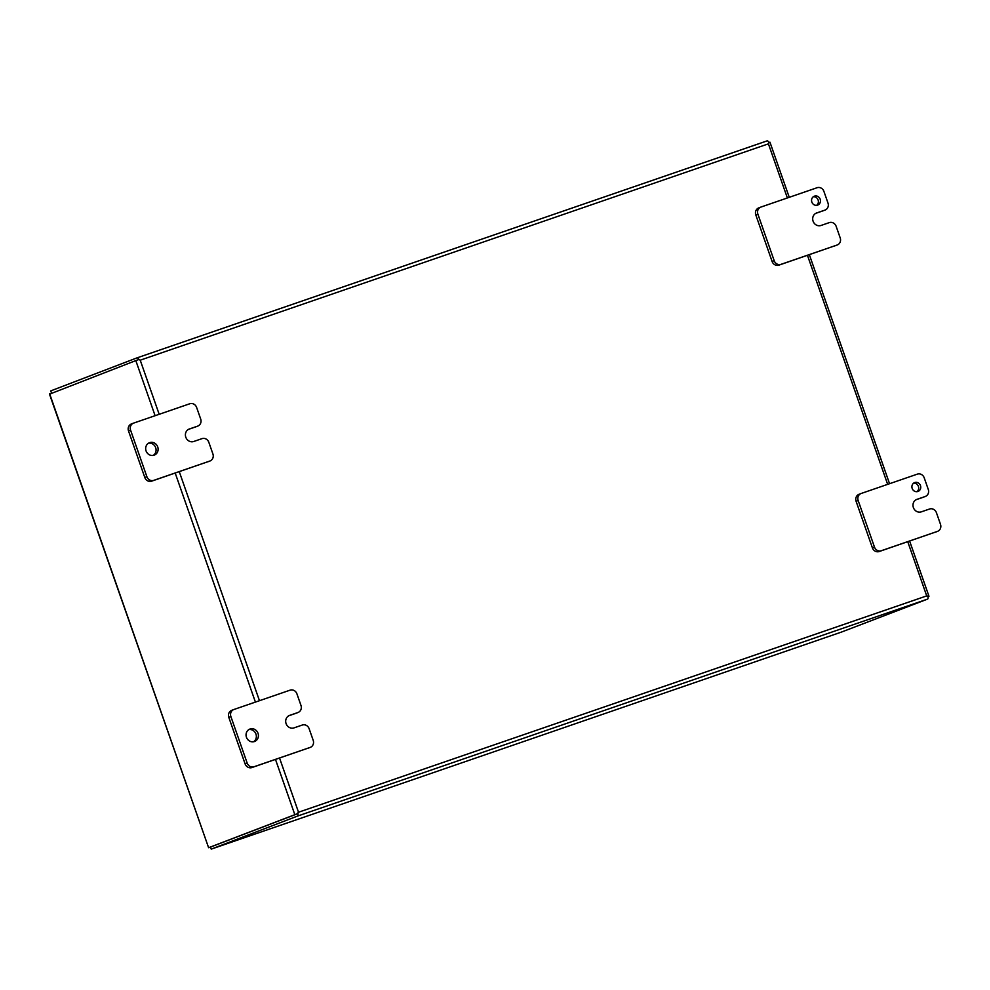<?xml version="1.0" encoding="UTF-8"?>
<svg xmlns="http://www.w3.org/2000/svg" width="990" height="990" viewBox="0 0 990 990"><rect width="100%" height="100%" fill="white"/><g stroke="black" fill="none" stroke-linecap="round" stroke-linejoin="round"><path stroke-width="1.49" d="M296.777 814.027L210.511 847.056L297.866 813.607L298.522 812.233L296.74 814.04M159.18 414.303L140.221 360.187L138.847 359.506L140.221 360.187L768.413 143.847L768.933 142.523L768.413 143.847L787.372 197.963M927.976 596.685L928.979 596.289L926.714 595.893L927.952 596.624A3.279 1.275 71 0 1 927.556 599.111L841.29 632.14L211.229 849.123L210.511 847.056L208.605 847.712L294.834 814.696L275.492 759.441M137.028 357.873L767.089 140.889A3.279 1.275 -109 0 1 767.101 140.877A3.279 1.275 -109 0 1 768.933 142.523L769.948 142.189L789.253 197.307M155.108 415.701L135.816 360.595L138.773 359.543M927.556 599.111L297.47 816.107A3.279 1.275 71 0 0 297.866 813.607L294.834 814.696M135.816 360.595L49.5 394.168L208.605 847.712L49.587 393.612M297.47 816.107L211.229 849.123L841.29 632.14M138.847 359.506A3.279 1.275 -109 0 0 137.016 357.873A3.279 1.275 -109 0 0 136.991 357.873L50.762 390.889L51.468 392.894M210.796 847.861L211.229 849.123M50.762 390.889L51.233 392.213M253.527 741.77A6.633 6.113 69.1 0 0 248.861 729.58M254.43 741.547A6.633 6.113 69.1 0 0 257.982 733.194A6.633 6.113 69.1 0 0 249.864 729.073A6.633 6.113 69.1 0 0 246.485 737.364A6.633 6.113 69.1 0 0 254.43 741.547M302.297 725.039A5.692 5.235 -110.9 0 1 309.127 728.702L313.211 740.359A5.692 5.235 -110.9 0 1 310.13 747.425L254.009 766.755A5.692 5.235 -110.9 0 1 247.178 763.092L230.88 716.562A5.692 5.235 -110.9 0 1 233.949 709.484L290.082 690.154A5.692 5.235 -110.9 0 1 296.913 693.817L300.985 705.462A5.692 5.235 -110.9 0 1 297.916 712.528L289.662 715.374A6.621 6.088 69.1 0 0 286.085 723.603A6.621 6.088 69.1 0 0 294.042 727.873L302.297 725.039M288.82 715.745L295.849 713.332A5.692 5.235 69.1 0 0 296.146 713.208M233.64 709.595L231.883 710.276A5.692 5.235 69.1 0 0 228.801 717.354L230.88 716.562M247.178 763.092L245.099 763.884L228.801 717.354M245.099 763.884A5.692 5.235 69.1 0 0 251.943 767.547L254.009 766.755M310.13 747.425L251.943 767.547M153.24 455.375A6.633 6.113 69.1 0 0 148.574 443.186M154.131 455.153A6.633 6.113 69.1 0 0 157.682 446.799A6.633 6.113 69.1 0 0 149.564 442.691A6.633 6.113 69.1 0 0 154.131 455.153M201.997 438.644A5.692 5.235 -110.9 0 1 208.828 442.307L212.912 453.964A5.692 5.235 -110.9 0 1 209.843 461.043L153.722 480.373A5.692 5.235 -110.9 0 1 146.879 476.697L130.581 430.167A5.692 5.235 -110.9 0 1 133.662 423.089L189.783 403.759A5.692 5.235 -110.9 0 1 196.614 407.422L200.698 419.067A5.692 5.235 -110.9 0 1 197.616 426.146L189.362 428.979A6.621 6.088 69.1 0 0 185.798 437.209A6.621 6.088 69.1 0 0 193.743 441.49L201.997 438.644M188.521 429.351L195.55 426.938A5.692 5.235 69.1 0 0 195.859 426.814M133.353 423.2L131.583 423.881A5.692 5.235 69.1 0 0 128.514 430.959L130.581 430.167M146.879 476.697L144.812 477.502L128.514 430.959M144.812 477.502A5.692 5.235 69.1 0 0 151.643 481.165L153.722 480.373M209.843 461.043L151.643 481.165M916.938 491.696A4.74 4.368 69.1 0 0 913.659 483.132M917.903 491.486A4.74 4.368 69.1 0 0 920.44 485.521A4.74 4.368 69.1 0 0 914.636 482.588A4.74 4.368 69.1 0 0 917.903 491.486M929.585 509.009A5.692 5.235 -110.9 0 1 936.416 512.672L940.5 524.329A5.692 5.235 -110.9 0 1 937.431 531.395L881.298 550.725A5.692 5.235 -110.9 0 1 874.467 547.062L858.169 500.532A5.692 5.235 -110.9 0 1 861.238 493.453L917.371 474.123A5.692 5.235 -110.9 0 1 924.202 477.786L928.274 489.431A5.692 5.235 -110.9 0 1 925.205 496.51L916.95 499.344A6.621 6.088 69.1 0 0 913.386 507.573A6.621 6.088 69.1 0 0 921.331 511.842L929.585 509.009M916.109 499.715L923.138 497.302A5.692 5.235 69.1 0 0 923.447 497.178M860.941 493.565L859.172 494.245A5.692 5.235 69.1 0 0 856.102 501.324L858.169 500.532M874.467 547.062L872.4 547.854L856.102 501.324M872.4 547.854A5.692 5.235 69.1 0 0 879.231 551.517L881.298 550.725M937.431 531.395L879.231 551.517M816.651 205.301A4.74 4.368 69.1 0 0 813.372 196.738M817.604 205.103A4.74 4.368 69.1 0 0 820.141 199.126A4.74 4.368 69.1 0 0 814.349 196.193A4.74 4.368 69.1 0 0 817.604 205.103M829.298 222.614A5.692 5.235 -110.9 0 1 836.129 226.277L840.213 237.934A5.692 5.235 -110.9 0 1 837.132 245.013L781.011 264.342A5.692 5.235 -110.9 0 1 774.18 260.679L757.882 214.137A5.692 5.235 -110.9 0 1 760.951 207.059L817.072 187.729A5.692 5.235 -110.9 0 1 823.915 191.392L827.987 203.037A5.692 5.235 -110.9 0 1 824.918 210.115L816.663 212.949A6.621 6.088 69.1 0 0 813.087 221.178A6.621 6.088 69.1 0 0 821.044 225.46L829.298 222.614M815.822 213.32L822.838 210.907A5.692 5.235 69.1 0 0 823.148 210.783M760.642 207.182L758.885 207.851A5.692 5.235 69.1 0 0 755.803 214.929L757.882 214.137M774.18 260.679L772.101 261.471L755.803 214.929M772.101 261.471A5.692 5.235 69.1 0 0 778.932 265.134L781.011 264.342M837.132 245.013L778.932 265.134M255.408 702.096L175.193 473.047M907.743 541.703L926.714 595.893L298.522 812.233L279.551 758.043M259.467 700.697L179.264 471.648M807.444 255.309L887.659 484.358M295.849 713.332L297.916 712.528M195.55 426.938L197.616 426.146M923.138 497.302L925.205 496.51M822.838 210.907L824.918 210.115M928.979 596.289L909.624 541.047M889.552 483.702L809.337 254.665M767.101 140.877L137.016 357.873M295.998 713.27L298.064 712.478M231.722 710.325L233.801 709.533M308.212 748.168L310.291 747.376M195.698 426.876L197.777 426.084M131.435 423.943L133.501 423.151M207.925 461.773L209.991 460.981M923.286 497.24L925.365 496.448M859.023 494.295L861.09 493.503M935.513 532.137L937.58 531.345M822.999 210.845L825.066 210.053M758.724 207.912L760.803 207.12M835.213 245.743L837.293 244.951"/></g></svg>
